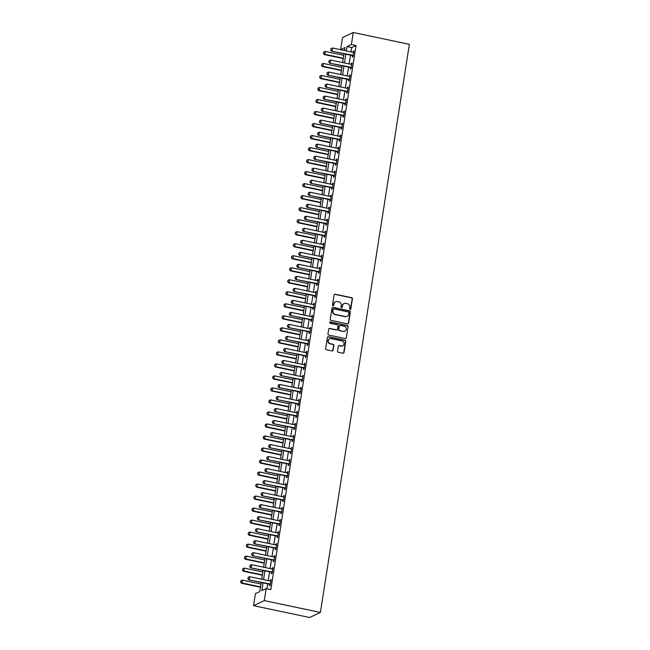 <?xml version="1.0" encoding="UTF-8"?>
<svg xmlns="http://www.w3.org/2000/svg" width="650" height="650" viewBox="0 0 650 650"><rect width="100%" height="100%" fill="white"/><g stroke="black" fill="none" stroke-linecap="round" stroke-linejoin="round"><path stroke-width="0.97" d="M350.114 309.384A0.682 0.642 64.8 0 0 350.854 308.856L352.43 298.838A0.975 0.918 64.8 0 0 351.658 297.7L335.132 294.214A0.975 0.918 64.8 0 0 334.067 294.962L332.499 304.988A0.682 0.642 64.8 0 0 333.426 305.736A0.682 0.642 64.8 0 0 333.783 305.256L333.986 303.964A3.112 2.941 64.8 0 1 337.399 301.559L338.772 301.852A3.112 2.941 64.8 0 1 341.234 305.492L341.031 306.792A0.682 0.642 64.8 0 0 341.965 307.539A0.682 0.642 64.8 0 0 342.322 307.06L342.526 305.76A3.112 2.941 64.8 0 1 345.93 303.363L347.311 303.656A3.112 2.941 64.8 0 1 349.773 307.287L349.57 308.588A0.682 0.642 64.8 0 0 350.114 309.384M350.35 309.392A0.682 0.642 64.8 0 0 350.569 308.994L352.137 298.967A0.975 0.918 64.8 0 0 351.366 297.83L334.839 294.352A0.975 0.918 64.8 0 0 334.433 294.361M333.271 305.793A0.682 0.642 64.8 0 0 333.491 305.394L333.986 303.964M341.811 307.588A0.682 0.642 64.8 0 0 342.03 307.198L342.526 305.76M337.553 351.114A0.975 0.918 64.8 0 0 338.325 352.251L342.964 353.226A0.975 0.918 64.8 0 0 344.029 352.471L345.767 341.339A0.975 0.918 64.8 0 0 345.004 340.202L328.477 336.716A0.975 0.918 64.8 0 0 327.413 337.472L325.666 348.603A0.975 0.918 64.8 0 0 326.438 349.741L332.036 350.919A0.975 0.918 64.8 0 0 333.101 350.171L333.848 345.41A0.975 0.918 64.8 0 0 333.076 344.273L330.306 343.688A2.6 2.462 64.8 0 1 329.591 338.804A2.6 2.462 64.8 0 1 331.094 338.634L341.973 340.933A2.6 2.462 64.8 0 1 342.68 345.808A2.6 2.462 64.8 0 1 341.177 345.979L339.365 345.597A0.975 0.918 64.8 0 0 338.301 346.344L337.553 351.114M351.374 44.517L356.046 45.5L270.847 589.582L266.167 588.599L264.29 600.616L320.401 612.438L409.362 44.33L353.251 32.5L351.374 44.517L347.019 46.564L346.336 50.919M347.555 323.879A0.975 0.918 64.8 0 0 348.619 323.131L350.366 312A0.975 0.918 64.8 0 0 349.594 310.863L333.068 307.377A0.975 0.918 64.8 0 0 332.004 308.124L330.265 319.256A0.975 0.918 64.8 0 0 331.029 320.393L347.555 323.879M348.067 326.666L346.328 337.805A0.975 0.918 64.8 0 1 345.256 338.553L328.738 335.067A0.975 0.918 64.8 0 1 327.966 333.929L328.713 329.168A0.975 0.918 64.8 0 1 329.777 328.421L336.481 329.826A0.975 0.918 64.8 0 0 337.545 329.079L338.041 325.918A0.975 0.918 64.8 0 0 337.269 324.781L330.289 323.31A0.682 0.642 64.8 0 1 330.102 322.034A0.682 0.642 64.8 0 1 330.501 321.994L347.295 325.528A0.975 0.918 64.8 0 1 348.067 326.666L346.328 337.805M356.046 45.5L351.691 47.556L351.008 51.903M350.504 55.136L349.131 63.919M348.619 67.145L347.246 75.936M346.743 79.162L345.361 87.953M344.858 91.179L343.484 99.97M342.981 103.196L341.599 111.987M341.096 115.213L339.723 123.996M339.211 127.229L337.838 136.013M337.334 139.246L335.961 148.029M335.449 151.263L334.076 160.046M333.572 163.272L332.191 172.063M331.687 175.289L330.314 184.08M329.81 187.306L328.429 196.097M327.925 199.322L326.552 208.114M326.04 211.339L324.667 220.123M324.163 223.356L322.782 232.139M322.278 235.373L320.905 244.156M320.401 247.39L319.02 256.173M318.516 259.407L317.143 268.19M316.631 271.416L315.258 280.207M314.754 283.433L313.373 292.224M312.869 295.449L311.496 304.241M310.993 307.466L309.611 316.257M309.108 319.483L307.734 328.266M307.231 331.5L305.849 340.283M305.346 343.517L303.973 352.3M303.461 355.534L302.088 364.317M301.584 367.543L300.202 376.334M299.699 379.559L298.326 388.351M297.822 391.576L296.441 400.368M295.937 403.593L294.564 412.384M294.052 415.61L292.679 424.393M292.175 427.627L290.794 436.41M290.29 439.644L288.917 448.427M288.413 451.661L287.032 460.444M286.528 463.669L285.155 472.461M284.643 475.686L283.27 484.477M282.766 487.703L281.393 496.494M280.881 499.72L279.508 508.511M279.004 511.737L277.623 520.528M277.119 523.754L275.746 532.537M275.243 535.771L273.861 544.554M273.358 547.788L271.984 556.571M271.473 559.804L270.099 568.587M269.596 571.813L268.214 580.604M267.711 583.83L266.939 588.762M352.511 55.632L352.284 57.07L353.015 56.729L353.917 50.96L353.186 51.301L353.031 52.333M350.626 67.649L350.407 69.079L351.13 68.737L352.032 62.977L351.309 63.318L351.146 64.342M348.749 79.666L348.522 81.096L349.245 80.754L350.155 74.986L349.424 75.335L349.261 76.359M346.864 91.683L346.637 93.112L347.368 92.771L348.27 87.002L347.547 87.344L347.384 88.376M344.988 103.699L344.76 105.129L345.483 104.788L346.385 99.019L345.662 99.361L345.499 100.392M343.102 115.716L342.875 117.146L343.606 116.805L344.508 111.036L343.777 111.378L343.623 112.409M341.217 127.725L340.998 129.163L341.721 128.822L342.623 123.053L341.9 123.394L341.738 124.426M339.341 139.742L339.113 141.18L339.836 140.839L340.746 135.07L340.015 135.411L339.852 136.443M337.456 151.759L337.236 153.197L337.959 152.856L338.861 147.087L338.138 147.428L337.976 148.46M335.579 163.776L335.351 165.214L336.074 164.864L336.976 159.104L336.253 159.445L336.091 160.469M333.694 175.793L333.466 177.222L334.197 176.881L335.099 171.112L334.376 171.462L334.214 172.486M331.809 187.809L331.589 189.239L332.312 188.898L333.214 183.129L332.491 183.471L332.329 184.502M329.932 199.826L329.704 201.256L330.436 200.915L331.338 195.146L330.606 195.487L330.452 196.519M328.047 211.843L327.827 213.273L328.551 212.932L329.452 207.163L328.729 207.504L328.567 208.536M326.17 223.86L325.942 225.29L326.666 224.949L327.576 219.18L326.844 219.521L326.682 220.553M324.285 235.869L324.058 237.307L324.789 236.966L325.691 231.197L324.967 231.538L324.805 232.57M322.4 247.886L322.181 249.324L322.904 248.982L323.806 243.214L323.082 243.555L322.92 244.587M320.523 259.902L320.296 261.341L321.027 260.999L321.929 255.231L321.197 255.572L321.043 256.596M318.638 271.919L318.419 273.349L319.142 273.008L320.044 267.248L319.321 267.589L319.158 268.613M316.761 283.936L316.534 285.366L317.257 285.025L318.167 279.256L317.436 279.598L317.273 280.629M314.876 295.953L314.657 297.383L315.38 297.042L316.282 291.273L315.559 291.614L315.396 292.646M312.999 307.97L312.772 309.4L313.495 309.059L314.397 303.29L313.674 303.631L313.511 304.663M311.114 319.987L310.887 321.417L311.618 321.076L312.52 315.307L311.797 315.648L311.634 316.68M309.229 331.996L309.01 333.434L309.733 333.092L310.635 327.324L309.912 327.665L309.749 328.697M307.352 344.012L307.125 345.451L307.856 345.109L308.758 339.341L308.027 339.682L307.864 340.714M305.467 356.029L305.248 357.467L305.971 357.126L306.873 351.358L306.15 351.699L305.988 352.731M303.591 368.046L303.363 369.484L304.086 369.135L304.988 363.374L304.265 363.716L304.102 364.739M301.706 380.063L301.478 381.493L302.209 381.152L303.111 375.383L302.388 375.733L302.226 376.756M299.821 392.08L299.601 393.51L300.324 393.169L301.226 387.4L300.503 387.741L300.341 388.773M297.944 404.097L297.716 405.527L298.447 405.186L299.349 399.417L298.618 399.758L298.464 400.79M296.059 416.114L295.839 417.544L296.562 417.202L297.464 411.434L296.741 411.775L296.579 412.807M294.182 428.131L293.954 429.561L294.678 429.219L295.588 423.451L294.856 423.792L294.694 424.824M292.297 440.139L292.069 441.577L292.801 441.236L293.702 435.468L292.979 435.809L292.817 436.841M290.42 452.156L290.192 453.594L290.916 453.253L291.817 447.484L291.094 447.826L290.932 448.858M288.535 464.173L288.308 465.611L289.039 465.27L289.941 459.501L289.209 459.843L289.055 460.866M286.65 476.19L286.431 477.62L287.154 477.279L288.056 471.518L287.332 471.859L287.17 472.883M284.773 488.207L284.546 489.637L285.269 489.296L286.179 483.527L285.447 483.868L285.285 484.9M282.888 500.224L282.669 501.654L283.392 501.312L284.294 495.544L283.571 495.885L283.408 496.917M281.011 512.241L280.784 513.671L281.507 513.329L282.409 507.561L281.686 507.902L281.523 508.934M279.126 524.258L278.899 525.688L279.63 525.346L280.532 519.577L279.809 519.919L279.646 520.951M277.241 536.266L277.022 537.704L277.745 537.363L278.647 531.594L277.924 531.936L277.761 532.967M275.364 548.283L275.137 549.721L275.868 549.38L276.77 543.611L276.039 543.952L275.884 544.984M273.479 560.3L273.26 561.738L273.983 561.397L274.885 555.628L274.162 555.969L273.999 557.001M271.602 572.317L271.375 573.755L272.098 573.406L273.008 567.645L272.277 567.986L272.114 569.01M269.717 584.334L269.49 585.764L270.221 585.423L271.123 579.654L270.4 580.003L270.238 581.027M261.211 582.465L259.781 591.606L255.426 593.653L253.549 605.67L309.66 617.5L320.401 612.438M344.533 50.399L340.624 49.571L342.509 37.562L353.251 32.5M253.549 605.67L264.29 600.616M263.039 582.847L261.812 590.647L266.167 588.599M345.824 54.145L344.451 62.936M343.947 66.162L342.574 74.953M342.062 78.179L340.689 86.962M340.186 90.196L338.804 98.979M338.301 102.212L336.928 110.996M336.424 114.229L335.043 123.013M334.539 126.238L333.166 135.029M332.654 138.255L331.281 147.046M330.777 150.272L329.396 159.063M328.892 162.289L327.519 171.08M327.015 174.306L325.634 183.097M325.13 186.322L323.757 195.106M323.245 198.339L321.872 207.123M321.368 210.356L319.987 219.139M319.483 222.373L318.11 231.156M317.606 234.382L316.225 243.173M315.721 246.399L314.348 255.19M313.836 258.416L312.463 267.207M311.959 270.433L310.586 279.224M310.074 282.449L308.701 291.233M308.197 294.466L306.816 303.249M306.312 306.483L304.939 315.266M304.436 318.5L303.054 327.283M302.551 330.509L301.178 339.3M300.666 342.526L299.293 351.317M298.789 354.543L297.408 363.334M296.904 366.559L295.531 375.351M295.027 378.576L293.646 387.368M293.142 390.593L291.769 399.376M291.257 402.61L289.884 411.393M289.38 414.627L288.007 423.41M287.495 426.644L286.122 435.427M285.618 438.652L284.237 447.444M283.733 450.669L282.36 459.461M281.856 462.686L280.475 471.477M279.971 474.703L278.598 483.494M278.086 486.72L276.713 495.503M276.209 498.737L274.828 507.52M274.324 510.754L272.951 519.537M272.447 522.771L271.066 531.554M270.562 534.779L269.189 543.571M268.678 546.796L267.304 555.587M266.801 558.813L265.419 567.604M264.916 570.83L263.543 579.621M344.508 50.538L344.979 47.523L340.624 49.571M261.723 579.231L263.096 570.448M263.599 567.214L264.981 558.431M265.484 555.206L266.858 546.414M267.361 543.189L268.743 534.398M269.246 531.172L270.619 522.381M271.131 519.155L272.504 510.364M273.008 507.138L274.381 498.355M274.893 495.121L276.266 486.338M276.77 483.104L278.151 474.321M278.655 471.087L280.028 462.304M280.532 459.079L281.913 450.288M282.417 447.062L283.79 438.271M284.302 435.045L285.675 426.254M286.179 423.028L287.56 414.237M288.064 411.011L289.437 402.22M289.941 398.994L291.322 390.211M291.826 386.977L293.199 378.194M293.711 374.961L295.084 366.178M295.588 362.944L296.969 354.161M297.473 350.935L298.846 342.144M299.349 338.918L300.731 330.127M301.234 326.901L302.608 318.11M303.111 314.884L304.493 306.093M304.996 302.868L306.369 294.084M306.881 290.851L308.254 282.067M308.758 278.834L310.139 270.051M310.643 266.817L312.016 258.034M312.52 254.808L313.901 246.017M314.405 242.791L315.778 234M316.29 230.774L317.663 221.983M318.167 218.757L319.548 209.966M320.052 206.741L321.425 197.949M321.929 194.724L323.31 185.941M323.814 182.707L325.187 173.924M325.699 170.69L327.072 161.907M327.576 158.673L328.949 149.89M329.461 146.664L330.834 137.873M331.338 134.648L332.719 125.856M333.223 122.631L334.596 113.839M335.099 110.614L336.481 101.822M336.984 98.597L338.358 89.814M338.869 86.58L340.243 77.797M340.746 74.563L342.127 65.78M342.631 62.546L344.004 53.763M351.691 47.556L347.019 46.564M353.186 51.301L353.844 51.439M351.309 63.318L351.959 63.456M349.424 75.335L350.074 75.465M347.547 87.344L348.197 87.482M345.662 99.361L346.312 99.499M343.777 111.378L344.435 111.516M341.9 123.394L342.55 123.532M340.015 135.411L340.665 135.549M338.138 147.428L338.788 147.566M336.253 159.445L336.903 159.583M334.376 171.462L335.026 171.592M332.491 183.471L333.141 183.609M330.606 195.487L331.256 195.626M328.729 207.504L329.379 207.643M326.844 219.521L327.494 219.659M324.967 231.538L325.618 231.676M323.082 243.555L323.733 243.693M321.197 255.572L321.856 255.71M319.321 267.589L319.971 267.719M317.436 279.598L318.086 279.736M315.559 291.614L316.209 291.752M313.674 303.631L314.324 303.769M311.797 315.648L312.447 315.786M309.912 327.665L310.562 327.803M308.027 339.682L308.677 339.82M306.15 351.699L306.8 351.837M304.265 363.716L304.915 363.854M302.388 375.733L303.038 375.863M300.503 387.741L301.153 387.879M298.618 399.758L299.276 399.896M296.741 411.775L297.391 411.913M294.856 423.792L295.506 423.93M292.979 435.809L293.629 435.947M291.094 447.826L291.744 447.964M289.209 459.843L289.868 459.981M287.332 471.859L287.983 471.989M285.447 483.868L286.098 484.006M283.571 495.885L284.221 496.023M281.686 507.902L282.336 508.04M279.809 519.919L280.459 520.057M277.924 531.936L278.574 532.074M276.039 543.952L276.689 544.091M274.162 555.969L274.812 556.108M272.277 567.986L272.927 568.124M270.4 580.003L271.05 580.133M343.988 303.639A3.112 2.941 64.8 0 0 342.233 305.898M335.457 301.836A3.112 2.941 64.8 0 0 333.694 304.102M347.969 323.871A0.975 0.918 64.8 0 0 348.335 323.269L350.074 312.13A0.975 0.918 64.8 0 0 349.302 310.993L332.784 307.515A0.975 0.918 64.8 0 0 332.369 307.523M348.92 312.764A0.682 0.642 64.8 0 0 348.376 311.967L333.873 308.912A0.682 0.642 64.8 0 0 333.125 309.433L332.914 310.806A3.112 2.941 64.8 0 0 335.376 314.438L345.296 316.534A3.112 2.941 64.8 0 0 348.701 314.129L348.92 312.764M333.344 309.043A0.682 0.642 64.8 0 0 332.841 309.571L333.125 309.433M346.946 316.396A3.112 2.941 64.8 0 1 345.004 316.672L335.091 314.576A3.112 2.941 64.8 0 1 332.621 310.936L332.841 309.571M345.67 338.544A0.975 0.918 64.8 0 0 346.036 337.943M336.887 329.818A0.975 0.918 64.8 0 1 336.188 329.964L329.485 328.551A0.975 0.918 64.8 0 0 329.079 328.559M347.774 326.804A0.975 0.918 64.8 0 0 347.011 325.666L330.208 322.124A0.682 0.642 64.8 0 0 329.973 322.124M343.428 331.297A2.6 2.462 64.8 0 0 346.287 328.494A2.6 2.462 64.8 0 0 344.224 326.251L340.389 325.439A0.975 0.918 64.8 0 0 339.324 326.186L338.829 329.347A0.975 0.918 64.8 0 0 339.601 330.484L343.143 331.435A2.6 2.462 64.8 0 0 344.784 331.191M339.69 325.585A0.975 0.918 64.8 0 0 339.032 326.324L339.324 326.186M343.143 331.435L339.308 330.623A0.975 0.918 64.8 0 1 338.536 329.485L339.032 326.324M342.534 345.873A2.6 2.462 64.8 0 1 340.892 346.117L339.072 345.735A0.975 0.918 64.8 0 0 338.666 345.743M329.444 338.877A2.6 2.462 64.8 0 0 330.013 343.817L330.306 343.688M332.451 350.911A0.975 0.918 64.8 0 0 332.816 350.309L333.556 345.54A0.975 0.918 64.8 0 0 332.792 344.402L330.013 343.817M343.371 353.218A0.975 0.918 64.8 0 0 343.736 352.609L345.483 341.477A0.975 0.918 64.8 0 0 344.711 340.34L328.185 336.854A0.975 0.918 64.8 0 0 327.779 336.863M343.761 55.323L325.284 51.431L324.838 54.316L343.314 58.208M323.513 53.438L323.741 51.992L323.424 53.479L324.838 54.316L324.309 54.559L343.257 58.549M325.284 51.431L323.741 51.992M323.424 53.479L324.309 54.559M330.996 48.579L330.688 50.058L330.996 48.579L332.548 48.011L353.121 52.349A0.991 0.934 64.8 0 0 353.413 52.366L353.697 52.333M353.202 55.486L352.942 55.339A0.991 0.934 64.8 0 0 352.666 55.234L331.573 51.139L330.688 50.058M353.129 55.981L352.422 55.583A0.991 0.934 64.8 0 0 352.146 55.477L331.573 51.139M332.548 48.011L332.093 50.895L330.769 50.017M341.876 67.34L323.408 63.448L322.952 66.324L341.429 70.224M321.628 65.455L321.856 64.009L321.547 65.496L322.952 66.324L322.433 66.576L341.372 70.566M323.408 63.448L321.856 64.009M321.547 65.496L322.433 66.576M339.999 79.357L321.523 75.457L321.067 78.341L339.544 82.241M319.751 77.472L319.979 76.026L319.662 77.513L321.067 78.341L320.548 78.593L339.495 82.582M321.523 75.457L319.979 76.026M319.662 77.513L320.548 78.593M338.114 91.374L319.637 87.474L319.191 90.358L337.667 94.258M317.866 89.489L318.094 88.043L317.785 89.529L319.191 90.358L318.671 90.61L337.61 94.599M319.637 87.474L318.094 88.043M317.785 89.529L318.671 90.61M329.119 60.596L328.803 62.075L329.119 60.596L330.663 60.027L351.236 64.366A0.991 0.934 64.8 0 0 351.528 64.382L351.821 64.35M351.325 67.502L351.065 67.356A0.991 0.934 64.8 0 0 350.789 67.251L329.688 63.156L328.803 62.075M351.244 67.998L350.537 67.6A0.991 0.934 64.8 0 0 350.261 67.494L329.688 63.156M330.663 60.027L330.208 62.912L328.892 62.034M327.234 72.613L326.926 74.092L327.234 72.613L328.778 72.044L349.359 76.383A0.991 0.934 64.8 0 0 349.643 76.391L349.936 76.367M349.44 79.519L349.18 79.373A0.991 0.934 64.8 0 0 348.904 79.267L327.811 75.172L326.926 74.092M349.367 80.015L348.66 79.617A0.991 0.934 64.8 0 0 348.384 79.511L327.811 75.172M328.778 72.044L328.331 74.929L327.007 74.051M325.358 84.622L325.041 86.109L325.358 84.622L326.901 84.061L347.474 88.4A0.991 0.934 64.8 0 0 347.766 88.408L348.059 88.376M347.563 91.536L347.303 91.382A0.991 0.934 64.8 0 0 347.027 91.276L325.926 87.189L325.041 86.109M347.482 92.032L346.775 91.634A0.991 0.934 64.8 0 0 346.499 91.528L325.926 87.189M326.901 84.061L326.446 86.946L325.13 86.068M336.237 103.391L317.761 99.491L317.306 102.375L335.782 106.267M315.989 101.498L316.217 100.059L315.9 101.538L317.306 102.375L316.786 102.619L335.733 106.616M317.761 99.491L316.217 100.059M315.9 101.538L316.786 102.619M323.473 96.639L323.156 98.126L323.473 96.639L325.016 96.078L345.597 100.409A0.991 0.934 64.8 0 0 345.881 100.425L346.174 100.392M345.678 103.545L345.418 103.399A0.991 0.934 64.8 0 0 345.142 103.293L324.041 99.206L323.156 98.126M345.605 104.049L344.898 103.651A0.991 0.934 64.8 0 0 344.622 103.545L324.041 99.206M325.016 96.078L324.569 98.954L323.245 98.085M334.352 115.399L315.876 111.508L315.429 114.392L333.905 118.284M314.104 113.514L314.332 112.076L314.015 113.555L315.429 114.392L314.901 114.636L333.848 118.633M315.876 111.508L314.332 112.076M314.015 113.555L314.901 114.636M332.475 127.416L313.999 123.524L313.544 126.409L332.02 130.301M312.227 125.531L312.447 124.093L312.138 125.572L313.544 126.409L313.024 126.653L331.963 130.65M313.999 123.524L312.447 124.093M312.138 125.572L313.024 126.653M330.59 139.433L312.114 135.541L311.667 138.426L330.135 142.317M310.342 137.548L310.57 136.11L310.253 137.589L311.667 138.426L311.139 138.669L330.086 142.667M312.114 135.541L310.57 136.11M310.253 137.589L311.139 138.669M328.705 151.45L310.237 147.558L309.782 150.442L328.258 154.334M308.457 149.565L308.685 148.127L308.376 149.606L309.782 150.442L309.262 150.686L328.201 154.676M310.237 147.558L308.685 148.127M308.376 149.606L309.262 150.686M326.828 163.467L308.352 159.575L307.897 162.459L326.373 166.351M306.581 161.582L306.808 160.136L306.491 161.623L307.897 162.459L307.377 162.703L326.324 166.692M308.352 159.575L306.808 160.136M306.491 161.623L307.377 162.703M321.588 108.656L321.279 110.142L321.588 108.656L323.139 108.087L343.712 112.426A0.991 0.934 64.8 0 0 344.004 112.442L344.289 112.409M343.801 115.562L343.533 115.416A0.991 0.934 64.8 0 0 343.257 115.31L322.164 111.223L321.279 110.142M343.72 116.066L343.013 115.659A0.991 0.934 64.8 0 0 342.737 115.562L322.164 111.223M323.139 108.087L322.684 110.971L321.368 110.102M319.711 120.673L319.394 122.159L319.711 120.673L321.254 120.104L341.827 124.442A0.991 0.934 64.8 0 0 342.119 124.459L342.412 124.426M341.916 127.579L341.656 127.433A0.991 0.934 64.8 0 0 341.38 127.327L320.279 123.24L319.394 122.159M341.835 128.082L341.128 127.676A0.991 0.934 64.8 0 0 340.852 127.571L320.279 123.24M321.254 120.104L320.808 122.988L319.483 122.119M317.826 132.689L317.517 134.176L317.826 132.689L319.369 132.121L339.95 136.459A0.991 0.934 64.8 0 0 340.243 136.476L340.527 136.443M340.031 139.596L339.771 139.449A0.991 0.934 64.8 0 0 339.495 139.344L318.402 135.249L317.517 134.176M339.958 140.091L339.251 139.693A0.991 0.934 64.8 0 0 338.975 139.588L318.402 135.249M319.369 132.121L318.923 135.005L317.598 134.127M315.949 144.706L315.632 146.185L315.949 144.706L317.493 144.138L338.065 148.476A0.991 0.934 64.8 0 0 338.358 148.493L338.65 148.46M338.154 151.612L337.894 151.466A0.991 0.934 64.8 0 0 337.618 151.361L316.517 147.266L315.632 146.185M338.073 152.108L337.366 151.71A0.991 0.934 64.8 0 0 337.09 151.604L316.517 147.266M317.493 144.138L317.037 147.022L315.721 146.144M314.064 156.723L313.747 158.202L314.064 156.723L315.608 156.154L336.188 160.493A0.991 0.934 64.8 0 0 336.473 160.509L336.765 160.477M336.269 163.629L336.009 163.483A0.991 0.934 64.8 0 0 335.733 163.377L314.632 159.282L313.747 158.202M336.196 164.125L335.489 163.727A0.991 0.934 64.8 0 0 335.213 163.621L314.632 159.282M315.608 156.154L315.161 159.039L313.836 158.161M324.943 175.484L306.467 171.584L306.02 174.468L324.496 178.368M304.696 173.599L304.923 172.153L304.606 173.639L306.02 174.468L305.492 174.72L324.439 178.709M306.467 171.584L304.923 172.153M304.606 173.639L305.492 174.72M312.179 168.74L311.87 170.219L312.179 168.74L313.731 168.171L334.303 172.51A0.991 0.934 64.8 0 0 334.596 172.526L334.88 172.494M334.392 175.646L334.124 175.5A0.991 0.934 64.8 0 0 333.848 175.394L312.756 171.299L311.87 170.219M334.311 176.142L333.604 175.744A0.991 0.934 64.8 0 0 333.328 175.638L312.756 171.299M313.731 168.171L313.276 171.056L311.959 170.178M323.066 187.501L304.59 183.601L304.135 186.485L322.611 190.385M302.819 185.616L303.038 184.169L302.729 185.656L304.135 186.485L303.615 186.737L322.554 190.726M304.59 183.601L303.038 184.169M302.729 185.656L303.615 186.737M310.302 180.757L309.985 182.236L310.302 180.757L311.846 180.188L332.418 184.527A0.991 0.934 64.8 0 0 332.711 184.535L333.003 184.502M332.507 187.663L332.248 187.509A0.991 0.934 64.8 0 0 331.971 187.411L310.871 183.316L309.985 182.236M332.426 188.159L331.727 187.761A0.991 0.934 64.8 0 0 331.451 187.655L310.871 183.316M311.846 180.188L311.399 183.072L310.074 182.195M321.181 199.518L302.705 195.618L302.258 198.502L320.726 202.402M300.934 197.624L301.161 196.186L300.844 197.673L302.258 198.502L301.73 198.746L320.678 202.743M302.705 195.618L301.161 196.186M300.844 197.673L301.73 198.746M308.417 192.766L308.108 194.252L308.417 192.766L309.969 192.205L330.541 196.536A0.991 0.934 64.8 0 0 330.834 196.552L331.118 196.519M330.623 199.68L330.363 199.526A0.991 0.934 64.8 0 0 330.086 199.42L308.994 195.333L308.108 194.252M330.549 200.176L329.842 199.778A0.991 0.934 64.8 0 0 329.566 199.672L308.994 195.333M309.969 192.205L309.514 195.089L308.189 194.212M319.296 211.526L300.828 207.634L300.373 210.519L318.849 214.411M299.049 209.641L299.276 208.203L298.967 209.682L300.373 210.519L299.853 210.762L318.793 214.76M300.828 207.634L299.276 208.203M298.967 209.682L299.853 210.762M306.54 204.782L306.223 206.269L306.54 204.782L308.084 204.214L328.656 208.553A0.991 0.934 64.8 0 0 328.949 208.569L329.241 208.536M328.746 211.689L328.486 211.543A0.991 0.934 64.8 0 0 328.209 211.437L307.109 207.35L306.223 206.269M328.664 212.193L327.957 211.786A0.991 0.934 64.8 0 0 327.681 211.689L307.109 207.35M308.084 204.214L307.629 207.098L306.312 206.229M317.419 223.543L298.943 219.651L298.488 222.536L316.964 226.428M297.172 221.658L297.399 220.22L297.082 221.699L298.488 222.536L297.968 222.779L316.916 226.777M298.943 219.651L297.399 220.22M297.082 221.699L297.968 222.779M304.655 216.799L304.346 218.286L304.655 216.799L306.199 216.231L326.779 220.569A0.991 0.934 64.8 0 0 327.064 220.586L327.356 220.553M326.861 223.706L326.601 223.559A0.991 0.934 64.8 0 0 326.324 223.454L305.224 219.367L304.346 218.286M326.787 224.209L326.081 223.803A0.991 0.934 64.8 0 0 325.804 223.697L305.224 219.367M306.199 216.231L305.752 219.115L304.428 218.246M315.534 235.56L297.058 231.668L296.611 234.553L315.088 238.444M295.287 233.675L295.514 232.237L295.206 233.716L296.611 234.553L296.091 234.796L315.031 238.794M297.058 231.668L295.514 232.237M295.206 233.716L296.091 234.796M302.77 228.816L302.461 230.303L302.77 228.816L304.322 228.248L324.894 232.586A0.991 0.934 64.8 0 0 325.187 232.602L325.471 232.57M324.984 235.722L324.724 235.576A0.991 0.934 64.8 0 0 324.447 235.471L303.347 231.376L302.461 230.303M324.902 236.218L324.196 235.82A0.991 0.934 64.8 0 0 323.919 235.714L303.347 231.376M304.322 228.248L303.867 231.132L302.551 230.262M313.658 247.577L295.181 243.685L294.726 246.569L313.202 250.461M293.41 245.692L293.629 244.254L293.321 245.732L294.726 246.569L294.206 246.813L313.146 250.811M295.181 243.685L293.629 244.254M293.321 245.732L294.206 246.813M311.773 259.594L293.296 255.702L292.849 258.586L311.326 262.478M291.525 257.709L291.752 256.262L291.436 257.749L292.849 258.586L292.321 258.83L311.269 262.819M293.296 255.702L291.752 256.262M291.436 257.749L292.321 258.83M309.896 271.611L291.419 267.719L290.964 270.595L309.441 274.495M289.648 269.726L289.868 268.279L289.559 269.766L290.964 270.595L290.444 270.847L309.384 274.836M291.419 267.719L289.868 268.279M289.559 269.766L290.444 270.847M308.011 283.627L289.534 279.727L289.079 282.612L307.556 286.512M287.763 281.743L287.991 280.296L287.674 281.783L289.079 282.612L288.559 282.864L307.507 286.853M289.534 279.727L287.991 280.296M287.674 281.783L288.559 282.864M306.126 295.644L287.649 291.744L287.202 294.629L305.679 298.529M285.878 293.759L286.106 292.313L285.797 293.8L287.202 294.629L286.683 294.873L305.622 298.87M287.649 291.744L286.106 292.313M285.797 293.8L286.683 294.873M304.249 307.661L285.773 303.761L285.317 306.646L303.794 310.537M284.001 305.768L284.229 304.33L283.912 305.809L285.317 306.646L284.798 306.889L303.745 310.887M285.773 303.761L284.229 304.33M283.912 305.809L284.798 306.889M302.364 319.67L283.887 315.778L283.441 318.662L301.917 322.554M282.116 317.785L282.344 316.347L282.027 317.826L283.441 318.662L282.912 318.906L301.86 322.904M283.887 315.778L282.344 316.347M282.027 317.826L282.912 318.906M300.487 331.687L282.011 327.795L281.556 330.679L300.032 334.571M280.239 329.802L280.459 328.364L280.15 329.842L281.556 330.679L281.036 330.923L299.975 334.921M282.011 327.795L280.459 328.364M280.15 329.842L281.036 330.923M298.602 343.704L280.126 339.812L279.679 342.696L298.147 346.588M278.354 341.819L278.582 340.381L278.265 341.859L279.679 342.696L279.151 342.94L298.098 346.938M280.126 339.812L278.582 340.381M278.265 341.859L279.151 342.94M296.717 355.721L278.249 351.829L277.794 354.713L296.27 358.605M276.469 353.836L276.697 352.389L276.388 353.876L277.794 354.713L277.274 354.957L296.213 358.946M278.249 351.829L276.697 352.389M276.388 353.876L277.274 354.957M294.84 367.738L276.364 363.846L275.909 366.722L294.385 370.622M274.592 365.852L274.82 364.406L274.503 365.893L275.909 366.722L275.389 366.974L294.336 370.963M276.364 363.846L274.82 364.406M274.503 365.893L275.389 366.974M292.955 379.754L274.479 375.854L274.032 378.739L292.508 382.639M272.707 377.869L272.935 376.423L272.626 377.91L274.032 378.739L273.504 378.991L292.451 382.98M274.479 375.854L272.935 376.423M272.626 377.91L273.504 378.991M291.078 391.771L272.602 387.871L272.147 390.756L290.623 394.656M270.831 389.886L271.05 388.44L270.741 389.927L272.147 390.756L271.627 391.007L290.566 394.997M272.602 387.871L271.05 388.44M270.741 389.927L271.627 391.007M289.193 403.788L270.717 399.888L270.27 402.773L288.738 406.673M268.946 401.895L269.173 400.457L268.856 401.944L270.27 402.773L269.742 403.016L288.689 407.014M270.717 399.888L269.173 400.457M268.856 401.944L269.742 403.016M287.308 415.797L268.84 411.905L268.385 414.789L286.861 418.681M267.061 413.912L267.288 412.474L266.979 413.952L268.385 414.789L267.865 415.033L286.804 419.031M268.84 411.905L267.288 412.474M266.979 413.952L267.865 415.033M285.431 427.814L266.955 423.922L266.5 426.806L284.976 430.698M265.184 425.929L265.411 424.491L265.094 425.969L266.5 426.806L265.98 427.05L284.928 431.048M266.955 423.922L265.411 424.491M265.094 425.969L265.98 427.05M283.546 439.831L265.07 435.939L264.623 438.823L283.099 442.715M263.299 437.946L263.526 436.507L263.217 437.986L264.623 438.823L264.103 439.067L283.043 443.064M265.07 435.939L263.526 436.507M263.217 437.986L264.103 439.067M281.669 451.848L263.193 447.956L262.738 450.84L281.214 454.732M261.422 449.962L261.649 448.524L261.332 450.003L262.738 450.84L262.218 451.084L281.158 455.073M263.193 447.956L261.649 448.524M261.332 450.003L262.218 451.084M279.784 463.864L261.308 459.973L260.861 462.857L279.338 466.749M259.537 461.979L259.764 460.533L259.447 462.02L260.861 462.857L260.333 463.101L279.281 467.09M261.308 459.973L259.764 460.533M259.447 462.02L260.333 463.101M277.908 475.881L259.431 471.981L258.976 474.866L277.452 478.766M257.66 473.996L257.879 472.55L257.571 474.037L258.976 474.866L258.456 475.118L277.396 479.107M259.431 471.981L257.879 472.55M257.571 474.037L258.456 475.118M276.023 487.898L257.546 483.998L257.099 486.882L275.567 490.782M255.775 486.013L256.002 484.567L255.686 486.054L257.099 486.882L256.571 487.134L275.519 491.124M257.546 483.998L256.002 484.567M255.686 486.054L256.571 487.134M274.137 499.915L255.661 496.015L255.214 498.899L273.691 502.799M253.89 498.03L254.118 496.584L253.809 498.071L255.214 498.899L254.694 499.143L273.634 503.141M255.661 496.015L254.118 496.584M253.809 498.071L254.694 499.143M272.261 511.932L253.784 508.032L253.329 510.916L271.806 514.808M252.013 510.039L252.241 508.601L251.924 510.079L253.329 510.916L252.809 511.16L271.757 515.158M253.784 508.032L252.241 508.601M251.924 510.079L252.809 511.16M270.376 523.941L251.899 520.049L251.453 522.933L269.929 526.825M250.128 522.056L250.356 520.617L250.039 522.096L251.453 522.933L250.924 523.177L269.872 527.174M251.899 520.049L250.356 520.617M250.039 522.096L250.924 523.177M268.499 535.957L250.023 532.066L249.568 534.95L268.044 538.842M248.251 534.072L248.471 532.634L248.162 534.113L249.568 534.95L249.047 535.194L267.987 539.191M250.023 532.066L248.471 532.634M248.162 534.113L249.047 535.194M266.614 547.974L248.137 544.082L247.691 546.967L266.159 550.859M246.366 546.089L246.594 544.651L246.277 546.13L247.691 546.967L247.162 547.211L266.11 551.208M248.137 544.082L246.594 544.651M246.277 546.13L247.162 547.211M300.893 240.833L300.576 242.312L300.893 240.833L302.437 240.264L323.017 244.603A0.991 0.934 64.8 0 0 323.302 244.619L323.594 244.587M323.099 247.739L322.839 247.593A0.991 0.934 64.8 0 0 322.562 247.488L301.462 243.393L300.576 242.312M323.017 248.235L322.319 247.837A0.991 0.934 64.8 0 0 322.043 247.731L301.462 243.393M302.437 240.264L301.99 243.149L300.666 242.271M299.008 252.85L298.699 254.329L299.008 252.85L300.56 252.281L321.132 256.62A0.991 0.934 64.8 0 0 321.425 256.636L321.709 256.604M321.222 259.756L320.954 259.61A0.991 0.934 64.8 0 0 320.678 259.504L299.585 255.409L298.699 254.329M321.141 260.252L320.434 259.854A0.991 0.934 64.8 0 0 320.158 259.748L299.585 255.409M300.56 252.281L300.105 255.166L298.789 254.288M297.131 264.867L296.814 266.346L297.131 264.867L298.675 264.298L319.248 268.637A0.991 0.934 64.8 0 0 319.54 268.653L319.832 268.621M319.337 271.773L319.077 271.627A0.991 0.934 64.8 0 0 318.801 271.521L297.7 267.426L296.814 266.346M319.256 272.269L318.549 271.871A0.991 0.934 64.8 0 0 318.273 271.765L297.7 267.426M298.675 264.298L298.22 267.183L296.904 266.305M295.246 276.884L294.938 278.363L295.246 276.884L296.79 276.315L317.371 280.654A0.991 0.934 64.8 0 0 317.663 280.662L317.947 280.637M317.452 283.79L317.192 283.636A0.991 0.934 64.8 0 0 316.916 283.538L295.823 279.443L294.938 278.363M317.379 284.286L316.672 283.887A0.991 0.934 64.8 0 0 316.396 283.782L295.823 279.443M296.79 276.315L296.343 279.199L295.019 278.322M293.369 288.892L293.053 290.379L293.369 288.892L294.913 288.332L315.486 292.671A0.991 0.934 64.8 0 0 315.778 292.679L316.071 292.646M315.575 295.807L315.315 295.652A0.991 0.934 64.8 0 0 315.039 295.547L293.938 291.46L293.053 290.379M315.494 296.303L314.787 295.904A0.991 0.934 64.8 0 0 314.511 295.799L293.938 291.46M294.913 288.332L294.458 291.216L293.142 290.339M291.484 300.909L291.168 302.396L291.484 300.909L293.028 300.349L313.609 304.679A0.991 0.934 64.8 0 0 313.893 304.696L314.186 304.663M313.69 307.816L313.43 307.669A0.991 0.934 64.8 0 0 313.154 307.564L292.053 303.477L291.168 302.396M313.617 308.319L312.91 307.921A0.991 0.934 64.8 0 0 312.634 307.816L292.053 303.477M293.028 300.349L292.581 303.225L291.257 302.356M289.599 312.926L289.291 314.413L289.599 312.926L291.151 312.358L311.724 316.696A0.991 0.934 64.8 0 0 312.016 316.713L312.301 316.68M311.813 319.832L311.545 319.686A0.991 0.934 64.8 0 0 311.269 319.581L290.176 315.494L289.291 314.413M311.732 320.336L311.025 319.93A0.991 0.934 64.8 0 0 310.749 319.832L290.176 315.494M291.151 312.358L290.696 315.242L289.38 314.373M287.723 324.943L287.406 326.43L287.723 324.943L289.266 324.374L309.839 328.713A0.991 0.934 64.8 0 0 310.131 328.729L310.424 328.697M309.928 331.849L309.668 331.703A0.991 0.934 64.8 0 0 309.392 331.598L288.291 327.511L287.406 326.43M309.847 332.353L309.148 331.947A0.991 0.934 64.8 0 0 308.872 331.841L288.291 327.511M289.266 324.374L288.819 327.259L287.495 326.389M285.838 336.96L285.529 338.447L285.838 336.96L287.389 336.391L307.962 340.73A0.991 0.934 64.8 0 0 308.254 340.746L308.539 340.714M308.043 343.866L307.783 343.72A0.991 0.934 64.8 0 0 307.507 343.614L286.414 339.519L285.529 338.447M307.97 344.362L307.263 343.964A0.991 0.934 64.8 0 0 306.987 343.858L286.414 339.519M287.389 336.391L286.934 339.276L285.61 338.398M283.961 348.977L283.644 350.456L283.961 348.977L285.504 348.408L306.077 352.747A0.991 0.934 64.8 0 0 306.369 352.763L306.662 352.731M306.166 355.883L305.906 355.737A0.991 0.934 64.8 0 0 305.63 355.631L284.529 351.536L283.644 350.456M306.085 356.379L305.378 355.981A0.991 0.934 64.8 0 0 305.102 355.875L284.529 351.536M285.504 348.408L285.049 351.293L283.733 350.415M282.076 360.994L281.767 362.473L282.076 360.994L283.619 360.425L304.2 364.764A0.991 0.934 64.8 0 0 304.484 364.78L304.777 364.748M304.281 367.9L304.021 367.754A0.991 0.934 64.8 0 0 303.745 367.648L282.644 363.553L281.767 362.473M304.208 368.396L303.501 367.998A0.991 0.934 64.8 0 0 303.225 367.892L282.644 363.553M283.619 360.425L283.173 363.309L281.848 362.432M280.191 373.011L279.882 374.489L280.191 373.011L281.743 372.442L302.315 376.781A0.991 0.934 64.8 0 0 302.608 376.789L302.892 376.764M302.404 379.917L302.136 379.771A0.991 0.934 64.8 0 0 301.86 379.665L280.767 375.57L279.882 374.489M302.323 380.412L301.616 380.014A0.991 0.934 64.8 0 0 301.34 379.909L280.767 375.57M281.743 372.442L281.287 375.326L279.971 374.449M278.314 385.027L277.997 386.506L278.314 385.027L279.858 384.459L300.43 388.798A0.991 0.934 64.8 0 0 300.723 388.806L301.015 388.773M300.519 391.934L300.259 391.779A0.991 0.934 64.8 0 0 299.983 391.682L278.882 387.587L277.997 386.506M300.438 392.429L299.739 392.031A0.991 0.934 64.8 0 0 299.463 391.926L278.882 387.587M279.858 384.459L279.411 387.343L278.086 386.466M276.429 397.036L276.12 398.523L276.429 397.036L277.981 396.476L298.553 400.806A0.991 0.934 64.8 0 0 298.846 400.822L299.13 400.79M298.634 403.951L298.374 403.796A0.991 0.934 64.8 0 0 298.098 403.691L277.006 399.604L276.12 398.523M298.561 404.446L297.854 404.048A0.991 0.934 64.8 0 0 297.578 403.942L277.006 399.604M277.981 396.476L277.526 399.36L276.201 398.483M274.552 409.053L274.235 410.54L274.552 409.053L276.096 408.484L296.668 412.823A0.991 0.934 64.8 0 0 296.961 412.839L297.253 412.807M296.757 415.959L296.498 415.813A0.991 0.934 64.8 0 0 296.221 415.707L275.121 411.621L274.235 410.54M296.676 416.463L295.969 416.057A0.991 0.934 64.8 0 0 295.693 415.959L275.121 411.621M276.096 408.484L275.641 411.369L274.324 410.499M272.667 421.07L272.358 422.557L272.667 421.07L274.211 420.501L294.791 424.84A0.991 0.934 64.8 0 0 295.076 424.856L295.368 424.824M294.873 427.976L294.613 427.83A0.991 0.934 64.8 0 0 294.336 427.724L273.244 423.637L272.358 422.557M294.799 428.48L294.092 428.074A0.991 0.934 64.8 0 0 293.816 427.968L273.244 423.637M274.211 420.501L273.764 423.386L272.439 422.516M270.79 433.087L270.473 434.574L270.79 433.087L272.334 432.518L292.906 436.857A0.991 0.934 64.8 0 0 293.199 436.873L293.483 436.841M292.996 439.993L292.736 439.847A0.991 0.934 64.8 0 0 292.459 439.741L271.359 435.646L270.473 434.574M292.914 440.489L292.207 440.091A0.991 0.934 64.8 0 0 291.931 439.985L271.359 435.646M272.334 432.518L271.879 435.402L270.562 434.533M268.905 445.104L268.588 446.582L268.905 445.104L270.449 444.535L291.029 448.874A0.991 0.934 64.8 0 0 291.314 448.89L291.606 448.858M291.111 452.01L290.851 451.864A0.991 0.934 64.8 0 0 290.574 451.758L269.474 447.663L268.588 446.582M291.037 452.506L290.331 452.108A0.991 0.934 64.8 0 0 290.054 452.002L269.474 447.663M270.449 444.535L270.002 447.419L268.678 446.542M267.02 457.121L266.711 458.599L267.02 457.121L268.572 456.552L289.144 460.891A0.991 0.934 64.8 0 0 289.437 460.907L289.721 460.874M289.234 464.027L288.966 463.881A0.991 0.934 64.8 0 0 288.689 463.775L267.597 459.68L266.711 458.599M289.152 464.523L288.446 464.124A0.991 0.934 64.8 0 0 288.169 464.019L267.597 459.68M268.572 456.552L268.117 459.436L266.801 458.559M265.143 469.137L264.826 470.616L265.143 469.137L266.687 468.569L287.259 472.907A0.991 0.934 64.8 0 0 287.552 472.924L287.844 472.891M287.349 476.044L287.089 475.898A0.991 0.934 64.8 0 0 286.812 475.792L265.712 471.697L264.826 470.616M287.267 476.539L286.561 476.141A0.991 0.934 64.8 0 0 286.284 476.036L265.712 471.697M266.687 468.569L266.232 471.453L264.916 470.576M263.258 481.154L262.949 482.633L263.258 481.154L264.802 480.586L285.382 484.924A0.991 0.934 64.8 0 0 285.675 484.933L285.959 484.9M285.464 488.061L285.204 487.906A0.991 0.934 64.8 0 0 284.928 487.809L263.835 483.714L262.949 482.633M285.391 488.556L284.684 488.158A0.991 0.934 64.8 0 0 284.408 488.052L263.835 483.714M264.802 480.586L264.355 483.47L263.031 482.593M261.381 493.163L261.064 494.65L261.381 493.163L262.925 492.602L283.498 496.941A0.991 0.934 64.8 0 0 283.79 496.949L284.082 496.917M283.587 500.077L283.327 499.923A0.991 0.934 64.8 0 0 283.051 499.817L261.95 495.731L261.064 494.65M283.506 500.573L282.799 500.175A0.991 0.934 64.8 0 0 282.523 500.069L261.95 495.731M262.925 492.602L262.47 495.487L261.154 494.609M259.496 505.18L259.179 506.667L259.496 505.18L261.04 504.619L281.621 508.95A0.991 0.934 64.8 0 0 281.905 508.966L282.197 508.934M281.702 512.086L281.442 511.94A0.991 0.934 64.8 0 0 281.166 511.834L260.065 507.747L259.179 506.667M281.629 512.59L280.922 512.192A0.991 0.934 64.8 0 0 280.646 512.086L260.065 507.747M261.04 504.619L260.593 507.496L259.269 506.626M257.611 517.197L257.303 518.684L257.611 517.197L259.163 516.628L279.736 520.967A0.991 0.934 64.8 0 0 280.028 520.983L280.312 520.951M279.825 524.103L279.557 523.957A0.991 0.934 64.8 0 0 279.281 523.851L258.188 519.764L257.303 518.684M279.744 524.607L279.037 524.201A0.991 0.934 64.8 0 0 278.761 524.095L258.188 519.764M259.163 516.628L258.708 519.512L257.392 518.643M255.734 529.214L255.418 530.701L255.734 529.214L257.278 528.645L277.851 532.984A0.991 0.934 64.8 0 0 278.143 533L278.436 532.967M277.94 536.12L277.68 535.974A0.991 0.934 64.8 0 0 277.404 535.868L256.303 531.781L255.418 530.701M277.859 536.624L277.16 536.217A0.991 0.934 64.8 0 0 276.884 536.112L256.303 531.781M257.278 528.645L256.831 531.529L255.507 530.66M253.849 541.231L253.541 542.709L253.849 541.231L255.401 540.662L275.974 545.001A0.991 0.934 64.8 0 0 276.266 545.017L276.551 544.984M276.055 548.137L275.795 547.991A0.991 0.934 64.8 0 0 275.519 547.885L254.426 543.79L253.541 542.709M275.982 548.633L275.275 548.234A0.991 0.934 64.8 0 0 274.999 548.129L254.426 543.79M255.401 540.662L254.946 543.546L253.622 542.669M264.729 559.991L246.261 556.099L245.806 558.984L264.282 562.876M244.481 558.106L244.709 556.66L244.4 558.147L245.806 558.984L245.286 559.227L264.225 563.217M246.261 556.099L244.709 556.66M244.4 558.147L245.286 559.227M251.972 553.247L251.656 554.726L251.972 553.247L253.516 552.679L274.089 557.017A0.991 0.934 64.8 0 0 274.381 557.034L274.674 557.001M274.178 560.154L273.918 560.008A0.991 0.934 64.8 0 0 273.642 559.902L252.541 555.807L251.656 554.726M274.097 560.649L273.39 560.251A0.991 0.934 64.8 0 0 273.114 560.146L252.541 555.807M253.516 552.679L253.061 555.563L251.745 554.686M262.852 572.008L244.376 568.116L243.921 570.992L262.397 574.892M242.604 570.123L242.832 568.677L242.515 570.164L243.921 570.992L243.401 571.244L262.348 575.234M244.376 568.116L242.832 568.677M242.515 570.164L243.401 571.244M250.088 565.264L249.779 566.743L250.088 565.264L251.631 564.696L272.212 569.034A0.991 0.934 64.8 0 0 272.496 569.051L272.789 569.018M272.293 572.171L272.033 572.024A0.991 0.934 64.8 0 0 271.757 571.919L250.656 567.824L249.779 566.743M272.22 572.666L271.513 572.268A0.991 0.934 64.8 0 0 271.237 572.163L250.656 567.824M251.631 564.696L251.184 567.58L249.86 566.702M260.967 584.025L242.491 580.125L242.044 583.009L260.52 586.909M240.719 582.14L240.947 580.694L240.638 582.181L242.044 583.009L241.516 583.261L260.463 587.251M242.491 580.125L240.947 580.694M240.638 582.181L241.516 583.261M248.203 577.281L247.894 578.76L248.203 577.281L249.754 576.712L270.327 581.051A0.991 0.934 64.8 0 0 270.619 581.059L270.904 581.035M270.416 584.188L270.156 584.041A0.991 0.934 64.8 0 0 269.88 583.936L248.779 579.841L247.894 578.76M270.335 584.683L269.628 584.285A0.991 0.934 64.8 0 0 269.352 584.179L248.779 579.841M249.754 576.712L249.299 579.597L247.983 578.719M352.666 55.234L352.146 55.477M352.942 55.339L352.422 55.583M350.789 67.251L350.261 67.494M351.065 67.356L350.537 67.6M348.904 79.267L348.384 79.511M349.18 79.373L348.66 79.617M347.027 91.276L346.499 91.528M347.303 91.382L346.775 91.634M345.142 103.293L344.622 103.545M345.418 103.399L344.898 103.651M343.257 115.31L342.737 115.562M343.533 115.416L343.013 115.659M341.38 127.327L340.852 127.571M341.656 127.433L341.128 127.676M339.495 139.344L338.975 139.588M339.771 139.449L339.251 139.693M337.618 151.361L337.09 151.604M337.894 151.466L337.366 151.71M335.733 163.377L335.213 163.621M336.009 163.483L335.489 163.727M333.848 175.394L333.328 175.638M334.124 175.5L333.604 175.744M331.971 187.411L331.451 187.655M332.248 187.509L331.727 187.761M330.086 199.42L329.566 199.672M330.363 199.526L329.842 199.778M328.209 211.437L327.681 211.689M328.486 211.543L327.957 211.786M326.324 223.454L325.804 223.697M326.601 223.559L326.081 223.803M324.447 235.471L323.919 235.714M324.724 235.576L324.196 235.82M322.562 247.488L322.043 247.731M322.839 247.593L322.319 247.837M320.678 259.504L320.158 259.748M320.954 259.61L320.434 259.854M318.801 271.521L318.273 271.765M319.077 271.627L318.549 271.871M316.916 283.538L316.396 283.782M317.192 283.636L316.672 283.887M315.039 295.547L314.511 295.799M315.315 295.652L314.787 295.904M313.154 307.564L312.634 307.816M313.43 307.669L312.91 307.921M311.269 319.581L310.749 319.832M311.545 319.686L311.025 319.93M309.392 331.598L308.872 331.841M309.668 331.703L309.148 331.947M307.507 343.614L306.987 343.858M307.783 343.72L307.263 343.964M305.63 355.631L305.102 355.875M305.906 355.737L305.378 355.981M303.745 367.648L303.225 367.892M304.021 367.754L303.501 367.998M301.86 379.665L301.34 379.909M302.136 379.771L301.616 380.014M299.983 391.682L299.463 391.926M300.259 391.779L299.739 392.031M298.098 403.691L297.578 403.942M298.374 403.796L297.854 404.048M296.221 415.707L295.693 415.959M296.498 415.813L295.969 416.057M294.336 427.724L293.816 427.968M294.613 427.83L294.092 428.074M292.459 439.741L291.931 439.985M292.736 439.847L292.207 440.091M290.574 451.758L290.054 452.002M290.851 451.864L290.331 452.108M288.689 463.775L288.169 464.019M288.966 463.881L288.446 464.124M286.812 475.792L286.284 476.036M287.089 475.898L286.561 476.141M284.928 487.809L284.408 488.052M285.204 487.906L284.684 488.158M283.051 499.817L282.523 500.069M283.327 499.923L282.799 500.175M281.166 511.834L280.646 512.086M281.442 511.94L280.922 512.192M279.281 523.851L278.761 524.095M279.557 523.957L279.037 524.201M277.404 535.868L276.884 536.112M277.68 535.974L277.16 536.217M275.519 547.885L274.999 548.129M275.795 547.991L275.275 548.234M273.642 559.902L273.114 560.146M273.918 560.008L273.39 560.251M271.757 571.919L271.237 572.163M272.033 572.024L271.513 572.268M269.88 583.936L269.352 584.179M270.156 584.041L269.628 584.285"/></g></svg>
